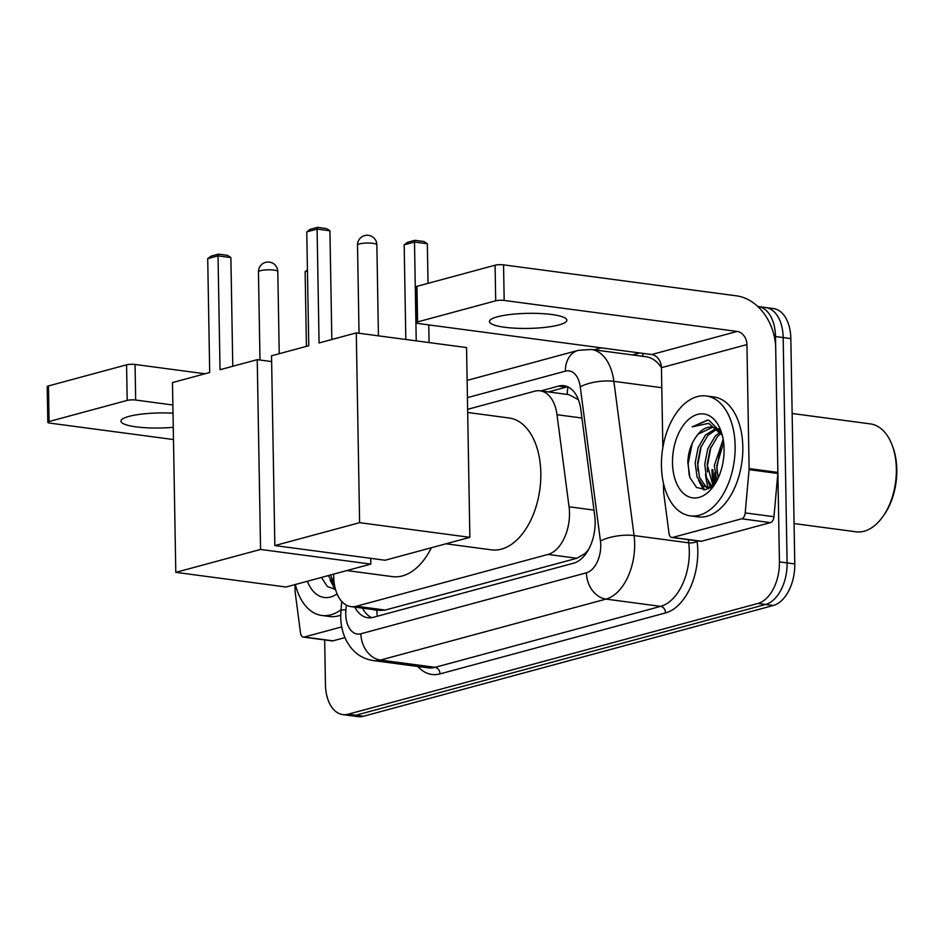 <?xml version="1.0" encoding="UTF-8"?>
<svg xmlns="http://www.w3.org/2000/svg" width="944" height="944" viewBox="0 0 944 944"><rect width="100%" height="100%" fill="white"/><g stroke="black" fill="none" stroke-linecap="round" stroke-linejoin="round"><path stroke-width="1.42" d="M333.692 574.141A36.285 21.783 -82.4 0 0 333.68 576.619A36.285 21.783 -82.4 0 0 351.003 606.614A36.285 21.783 -82.4 0 0 356.407 606.225L548.004 554.435A36.285 21.783 -82.4 0 0 569.055 506.786L556.995 414.711A36.285 21.783 -82.4 0 0 540.121 390.816A36.285 21.783 -82.4 0 0 534.717 391.194L467.622 409.33M588.702 549.29A36.285 21.783 97.6 0 1 584.666 553.75L585.056 553.644A12.095 7.257 -82.4 0 0 586.366 553.101M578.401 399.69L568.902 394.639L540.121 390.816M351.003 606.614L379.783 610.438L385.235 610.06L576.831 558.27L584.666 553.75M757.784 306.493A36.285 21.783 97.6 0 1 758.174 306.54A36.285 21.783 97.6 0 1 775.496 336.536L779.437 561.892L787.107 562.907A36.285 21.783 97.6 0 1 765.619 604.467L355.841 715.233A36.285 21.783 97.6 0 1 350.436 715.611A36.285 21.783 97.6 0 0 355.841 715.233L765.619 604.467A36.285 21.783 97.6 0 0 787.107 562.907L783.166 337.551L787.107 562.907L794.777 563.934A36.285 21.783 97.6 0 1 773.289 605.493L363.511 716.248A36.285 21.783 97.6 0 1 358.106 716.638L342.766 714.596A36.285 21.783 97.6 0 1 325.444 684.601L324.665 639.926M758.174 306.54L765.844 307.567A36.285 21.783 97.6 0 1 783.166 337.551A36.285 21.783 97.6 0 0 765.844 307.567L773.514 308.582A36.285 21.783 97.6 0 1 790.836 338.577L794.777 563.934M354.85 607.122A36.285 21.783 -82.4 0 0 367.794 617.73A36.285 21.783 -82.4 0 0 373.199 617.341L573.657 563.167A36.285 21.783 -82.4 0 0 594.696 515.518L580.843 409.625A36.285 21.783 -82.4 0 0 563.957 385.718A36.285 21.783 -82.4 0 0 558.553 386.108L540.806 390.899M371.7 617.671A36.285 21.783 97.6 0 1 362.52 608.137M708.578 488.685A48.38 29.052 97.6 0 1 708.26 487.753A48.38 29.052 97.6 0 0 708.578 488.685M708.189 487.552A48.38 29.052 97.6 0 1 705.522 474.053A48.38 29.052 97.6 0 0 708.189 487.552M779.437 561.892A36.285 21.783 97.6 0 1 757.949 603.452L348.171 714.207A36.285 21.783 97.6 0 1 342.766 714.596M594.059 349.823L601.363 347.852M714.632 484.142A48.38 29.052 97.6 0 1 712.909 469.758M548.476 391.925L566.223 387.123A36.285 21.783 97.6 0 1 567.722 386.804M173.012 413.177A38.704 7.54 179 0 0 128.974 416.398A38.704 7.54 179 0 0 120.962 421.154A38.704 7.54 179 0 0 173.259 427.313M341.716 626.899L304.239 637.023L333.008 640.846A6.042 3.634 97.6 0 1 332.099 640.917L303.343 637.082A6.042 3.634 -82.4 0 0 304.239 637.023M344.938 637.625L333.008 640.846M47.825 422.263L47.2 386.686A6.042 1.18 -1 0 1 48.451 385.943L49.076 421.52A6.042 1.18 179 0 0 47.825 422.263A6.042 1.18 179 0 0 50.185 423.16L173.472 439.55M126.579 364.821A6.042 1.18 -1 0 1 135.051 364.467L135.676 400.044A6.042 1.18 179 0 0 127.192 400.409L126.579 364.821L48.451 385.943M205.037 373.777L135.051 364.467M127.192 400.409L49.076 421.52M135.676 400.044L172.87 405M295 584.596L295.118 591.298A6.042 3.634 -82.4 0 0 295.189 592.313L300.534 633.105A6.042 3.634 -82.4 0 0 303.343 637.082M341.02 609.73A60.475 36.309 97.6 0 1 321.81 615.464A60.475 36.309 97.6 0 1 295.342 584.501M340.725 615.134A60.475 36.309 97.6 0 1 329.48 616.491L321.81 615.464M330.388 575.026L334.164 582.967M328.252 575.604L334.554 585.398M337.067 593.882A42.327 25.417 97.6 0 1 307.378 581.244M321.467 577.445L327.344 586.519L335.498 589.445M330.117 580.1L335.061 589.457M332.583 583.628L335.179 588.242M431.384 547.732A66.517 39.943 97.6 0 1 392.468 576.631L346.885 570.565M220.023 369.718L218.029 255.859L207.715 258.644L209.698 372.514L172.481 382.568L175.796 572.347L260.556 549.443L257.24 359.664L220.023 369.718M232.779 366.272L230.879 257.57L218.029 255.859L218.43 254.137L211.067 256.131L207.715 258.644M257.24 359.664L271.636 361.576M260.556 549.443L370.803 564.099L370.709 558.329M370.803 564.099L286.056 587.015L175.796 572.347M218.43 254.137L227.445 255.34L230.879 257.57M306.422 346.365L305.124 271.601L307.425 269.866M307.449 270.975L305.124 271.601M467.681 412.481L509.052 417.98A66.517 39.943 97.6 0 1 540.818 472.968A66.517 39.943 97.6 0 1 491.517 549.856L445.946 543.791M319.072 342.955L317.09 229.085L306.765 231.87L308.759 345.74L271.53 355.794L274.846 545.573L359.605 522.669L356.289 332.89L319.072 342.955M331.828 339.498L329.928 230.796L317.09 229.085L317.491 227.362L310.116 229.357L306.765 231.87M356.289 332.89L466.548 347.557L469.864 537.337L385.105 560.24L274.846 545.573M359.605 522.669L469.864 537.337M317.491 227.362L326.494 228.566L329.928 230.796M405.826 339.474L404.174 244.826L407.525 242.313L414.9 240.319L423.903 241.522L427.337 243.753L428.033 283.342M428.753 324.889L429.06 342.566M427.337 243.753L414.499 242.042L416.221 340.867M414.9 240.319L414.499 242.042L404.174 244.826M497.476 316.795A38.704 7.54 179 0 0 489.464 321.55A38.704 7.54 179 0 0 515.766 328.229A38.704 7.54 179 0 0 558.836 324.948A38.704 7.54 179 0 0 566.86 320.193A38.704 7.54 179 0 0 540.546 313.526A38.704 7.54 179 0 0 497.476 316.795M741.654 518.799A6.042 3.634 -82.4 0 0 745.205 512.911L749.076 469.64A6.042 3.634 -82.4 0 0 749.111 468.59L777.868 472.413A6.042 3.634 97.6 0 1 777.832 473.463L773.962 516.734A6.042 3.634 97.6 0 1 770.422 522.622L741.654 518.799L672.742 537.419L701.51 541.242A6.042 3.634 97.6 0 1 700.601 541.313L671.845 537.478A6.042 3.634 -82.4 0 0 672.742 537.419M770.422 522.622L701.51 541.242M777.868 472.413L775.708 348.395A48.38 37.524 74.9 0 0 736.532 295.85L503.553 264.863L504.179 300.44L737.146 331.427A12.095 9.381 -105.1 0 1 746.94 344.572L749.111 468.59M416.328 322.659L415.702 287.082A6.042 1.18 -1 0 1 416.953 286.339L417.578 321.916A6.042 1.18 179 0 0 416.328 322.659A6.042 1.18 179 0 0 418.688 323.556L651.655 354.543A12.095 9.381 -105.1 0 1 661.449 367.676L662.841 447.503M504.179 300.44A6.042 1.18 179 0 0 495.694 300.806L495.081 265.217L416.953 286.339M495.081 265.217A6.042 1.18 -1 0 1 503.553 264.863M495.694 300.806L417.578 321.916M663.467 483.328L663.62 491.694A6.042 3.634 -82.4 0 0 663.691 492.709L669.025 533.502A6.042 3.634 -82.4 0 0 671.845 537.478M792.146 413.496L870.368 423.903A54.422 32.674 97.6 0 1 892.257 445.45L892.882 447.149A52.003 31.223 97.6 0 1 896.8 469.546A52.003 31.223 97.6 0 1 883.82 515.247L882.77 516.722A54.422 32.674 97.6 0 1 856.019 531.802L794.069 523.566M892.257 445.45A54.422 32.674 97.6 0 1 896.352 468.885A54.422 32.674 97.6 0 1 882.77 516.722M715.528 483.068A58.056 34.857 97.6 0 1 714.691 472.838M735.14 445.957A60.475 36.309 97.6 0 1 690.312 515.861A60.475 36.309 97.6 0 1 661.437 465.876A60.475 36.309 97.6 0 1 706.265 395.973A60.475 36.309 97.6 0 1 735.14 445.957M706.265 395.973L713.935 396.999A60.475 36.309 97.6 0 1 742.81 446.984A60.475 36.309 97.6 0 1 697.982 516.887L690.312 515.861M721.7 433.131L708.979 420.316L707.54 420.045L692.2 426.841L708.661 423.325L722.184 435.149M712.484 427.325L698.324 434.016L697.002 435.597A30.232 18.16 97.6 0 1 711.859 427.219A30.232 18.16 97.6 0 1 722.372 435.55M697.002 435.597C691.374 442.866 688.294 451.751 687.787 462.241L689.863 477.546L696.578 487.493L705.923 489.582L715.363 483.34M672.494 462.89A42.327 25.417 97.6 0 1 691.515 417.213A42.327 25.417 97.6 0 1 720.886 430.724A42.327 25.417 97.6 0 1 724.083 448.943A42.327 25.417 97.6 0 1 713.522 486.148A42.327 25.417 97.6 0 1 686.937 495.907A42.327 25.417 97.6 0 1 672.494 462.89M719.304 428.67L717.818 428.942M716.897 429.201L707.917 435.29L700.566 447.869L697.557 463.256L699.48 477.31L705.616 486.231L708.791 487.741M715.823 428.541L705.522 434.972L698.159 447.55L695.15 462.938L697.085 476.991L703.221 485.912L707.587 487.659L710.62 487.564M721.004 433.343L717.499 436.576L710.148 449.143L707.139 464.531L713.098 485.653M720.012 432.057L715.104 436.258L707.752 448.825L704.743 464.212L706.442 477.581L712 486.573M723.635 442.441L716.732 465.805L718.113 478.148M723.187 439.338L714.325 465.486L716.767 480.874M720.65 430.96L717.829 428.954M708.201 481.77L710.667 487.529M698.619 480.496L703.563 489.853M720.473 448.553L716.933 467.445L717.098 473.239M710.879 447.279L707.339 466.159L707.516 471.965M710.667 485.299L711.469 486.974M701.298 446.005L697.758 464.885L697.923 470.69M701.085 484.024L704.578 489.794M692.235 443.326L688.164 463.61L689.167 475.257M708.071 420.127L692.2 426.841M376.809 610.036A36.285 28.143 74.9 0 0 377.364 616.22M373.576 609.612A12.095 7.257 -82.4 0 0 376.503 610.001M568.064 386.969A36.285 28.143 74.9 0 0 567.179 394.415M585.056 553.644A36.285 28.143 74.9 0 0 585.091 554.824M385.235 610.06L356.407 606.225M581.941 418.027L556.995 414.711M593.988 510.114L569.055 506.786M576.831 558.27L548.004 554.435M773.289 605.493L757.949 603.452M363.511 716.248L348.171 714.207M790.836 338.577L775.496 336.536M346.318 605.069L345.893 609.859A24.19 14.526 -82.4 0 0 345.74 614.048A24.19 14.526 -82.4 0 0 360.891 633.778L586.413 572.819A24.19 14.526 -82.4 0 0 600.738 545.113A24.19 14.526 -82.4 0 0 600.443 541.054L580.253 386.828A24.19 14.526 -82.4 0 0 565.397 371.145L467.422 397.636M661.449 367.723A48.38 29.052 -82.4 0 0 646.015 356.738L591.369 349.469A48.38 29.052 97.6 0 1 613.871 381.341L634.061 535.567A48.38 29.052 97.6 0 1 634.651 543.685A48.38 29.052 97.6 0 1 606.001 599.098L380.479 660.057A48.38 29.052 97.6 0 1 373.269 660.564L427.927 667.833A48.38 29.052 -82.4 0 0 435.125 667.325L660.658 606.367A48.38 29.052 -82.4 0 0 689.309 550.954A48.38 29.052 -82.4 0 0 688.707 542.835L688.294 539.673M697.038 540.829L697.12 541.467A54.422 32.674 97.6 0 1 665.555 612.927L440.022 673.886A6.042 4.685 74.9 0 0 435.125 667.325L380.479 660.057A24.19 18.762 -105.1 0 1 360.891 633.778M697.12 541.467A6.042 1.971 -7.5 0 1 688.707 542.835L634.061 535.567A24.19 7.894 172.5 0 0 600.443 541.054M440.022 673.886A54.422 32.674 97.6 0 1 417.873 666.499M632.468 354.932L639.772 352.962M586.413 572.819A24.19 18.762 -105.1 0 0 606.001 599.098L660.658 606.367A6.042 4.685 74.9 0 1 665.555 612.927M580.253 386.828A24.19 7.894 172.5 0 1 613.871 381.341L661.803 387.713M641.944 356.195A6.042 4.685 74.9 0 0 643.371 353.434M565.397 371.145A24.19 18.762 -105.1 0 1 578.259 350.342L467.115 380.385M345.893 609.859A24.19 1.381 -174.9 0 0 340.973 610.261L341.763 601.422M566.223 387.123L558.553 386.108M260.45 270.68A9.676 1.888 179 0 0 258.455 271.872A9.676 9.676 0 0 1 265.594 262.361A9.676 9.676 0 0 1 277.796 271.53A9.676 1.888 179 0 0 274.02 270.102A9.676 1.888 179 0 0 260.45 270.68M359.511 243.906A9.676 1.888 179 0 0 357.505 245.098A9.676 9.676 0 0 1 364.655 235.587A9.676 9.676 0 0 1 376.857 244.756A9.676 1.888 179 0 0 373.069 243.34A9.676 1.888 179 0 0 359.511 243.906M737.146 331.427L651.655 354.543M746.94 344.572L661.449 367.676M777.832 473.463L749.076 469.64M745.205 512.911L773.962 516.734M713.9 484.909A48.38 29.052 97.6 0 1 711.953 469.628M340.973 610.261L340.725 617.01C340.855 625.872 342.873 634.014 346.778 641.448L350.307 646.9C356.242 654.57 363.888 659.124 373.269 660.564M591.369 349.469L578.259 350.342M259.989 360.03L258.455 271.872M279.235 353.717L277.796 271.53M359.039 333.256L357.505 245.098M378.438 335.84L376.857 244.756M707.587 487.659L709.947 487.977"/></g></svg>
